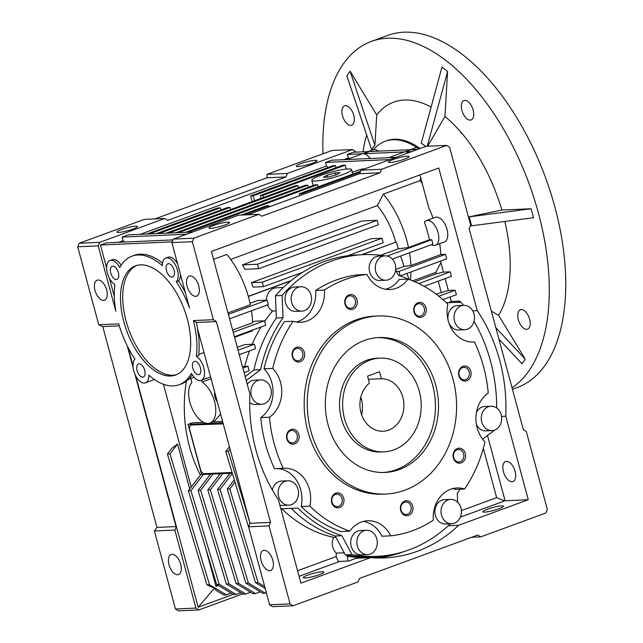 <?xml version="1.0" encoding="UTF-8"?>
<svg xmlns="http://www.w3.org/2000/svg" width="643" height="643" viewBox="0 0 643 643"><rect width="100%" height="100%" fill="white"/><g stroke="black" fill="none" stroke-linecap="round" stroke-linejoin="round"><path stroke-width="0.96" d="M344.527 418.722A46.899 39.287 -92.5 0 1 379.844 358.143A46.899 39.287 -92.5 0 1 419.316 391.265A46.899 39.287 -92.5 0 1 383.992 451.844A46.899 39.287 -92.5 0 1 344.527 418.722M361.583 414.647A26.259 21.999 87.5 0 0 361.414 399.142A26.259 21.999 87.5 0 0 360.811 397.173M360.98 412.677A26.259 21.999 87.5 0 0 383.083 431.228A26.259 21.999 87.5 0 0 402.856 397.31A26.259 21.999 87.5 0 0 381.412 378.743L379.531 371.775L367.563 376.171L369.444 383.132A26.259 21.999 87.5 0 0 360.98 412.677M368.415 379.314L381.412 378.743M383.992 451.844L380.921 451.981A46.899 39.287 -92.5 0 1 340.203 412.927A46.899 39.287 -92.5 0 1 366.751 360.297A46.899 39.287 -92.5 0 1 376.774 358.28L379.844 358.143M364.501 340.444A67.531 56.568 -92.5 0 1 378.936 337.527A67.531 56.568 -92.5 0 1 437.57 393.765A67.531 56.568 -92.5 0 1 399.335 469.543A67.531 56.568 -92.5 0 1 384.908 472.46A67.531 56.568 -92.5 0 1 326.266 416.222A67.531 56.568 -92.5 0 1 364.501 340.444M377.401 337.623A67.531 56.568 -92.5 0 1 434.636 394.81A67.531 56.568 -92.5 0 1 396.265 469.679A67.531 56.568 -92.5 0 1 383.365 472.501M377.98 315.978L374.909 316.115A89.104 74.644 87.5 0 0 355.868 319.957A89.104 74.644 87.5 0 0 305.417 419.943A89.104 74.644 87.5 0 0 382.786 494.145L385.856 494.009A89.104 74.644 -92.5 0 1 308.487 419.807A89.104 74.644 -92.5 0 1 358.939 319.82A89.104 74.644 -92.5 0 1 377.98 315.978A89.104 74.644 -92.5 0 1 455.348 390.18A89.104 74.644 -92.5 0 1 404.897 490.167A89.104 74.644 -92.5 0 1 385.856 494.009M339.641 507.528A7.507 6.285 87.5 0 0 343.683 498.164A7.507 6.285 87.5 0 0 335.767 493.189A7.507 6.285 87.5 0 0 331.724 502.553A7.507 6.285 87.5 0 0 339.641 507.528M338.62 506.346A6.237 5.224 87.5 0 0 342.148 499.354A6.237 5.224 87.5 0 0 336.739 494.162A6.237 5.224 87.5 0 0 335.405 494.427A6.237 5.224 87.5 0 0 331.876 501.427A6.237 5.224 87.5 0 0 337.286 506.62A6.237 5.224 87.5 0 0 338.62 506.346M294.775 443.871A7.507 6.285 87.5 0 0 298.826 434.499A7.507 6.285 87.5 0 0 290.901 429.524A7.507 6.285 87.5 0 0 286.858 438.896A7.507 6.285 87.5 0 0 294.775 443.871M293.755 442.689A6.237 5.224 87.5 0 0 297.283 435.689A6.237 5.224 87.5 0 0 291.874 430.497A6.237 5.224 87.5 0 0 290.54 430.77A6.237 5.224 87.5 0 0 287.011 437.762A6.237 5.224 87.5 0 0 292.42 442.955A6.237 5.224 87.5 0 0 293.755 442.689M300.297 361.72A7.507 6.285 87.5 0 0 304.34 352.348A7.507 6.285 87.5 0 0 296.423 347.373A7.507 6.285 87.5 0 0 292.38 356.744A7.507 6.285 87.5 0 0 300.297 361.72M299.276 360.538A6.237 5.224 87.5 0 0 302.805 353.537A6.237 5.224 87.5 0 0 297.396 348.345A6.237 5.224 87.5 0 0 296.061 348.619A6.237 5.224 87.5 0 0 292.533 355.611A6.237 5.224 87.5 0 0 297.942 360.803A6.237 5.224 87.5 0 0 299.276 360.538M352.967 309.195A7.507 6.285 87.5 0 0 357.01 299.831A7.507 6.285 87.5 0 0 349.093 294.848A7.507 6.285 87.5 0 0 345.042 304.219A7.507 6.285 87.5 0 0 352.967 309.195M351.946 308.013A6.237 5.224 87.5 0 0 355.475 301.02A6.237 5.224 87.5 0 0 350.057 295.828A6.237 5.224 87.5 0 0 348.731 296.093A6.237 5.224 87.5 0 0 345.195 303.094A6.237 5.224 87.5 0 0 350.612 308.286A6.237 5.224 87.5 0 0 351.946 308.013M421.929 317.071A7.507 6.285 87.5 0 0 425.979 307.708A7.507 6.285 87.5 0 0 418.054 302.724A7.507 6.285 87.5 0 0 414.012 312.096A7.507 6.285 87.5 0 0 421.929 317.071M420.908 315.89A6.237 5.224 87.5 0 0 424.436 308.897A6.237 5.224 87.5 0 0 419.027 303.705A6.237 5.224 87.5 0 0 417.693 303.97A6.237 5.224 87.5 0 0 414.164 310.971A6.237 5.224 87.5 0 0 419.574 316.163A6.237 5.224 87.5 0 0 420.908 315.89M466.794 380.736A7.507 6.285 87.5 0 0 470.837 371.365A7.507 6.285 87.5 0 0 462.92 366.389A7.507 6.285 87.5 0 0 458.869 375.753A7.507 6.285 87.5 0 0 466.794 380.736M465.773 379.555A6.237 5.224 87.5 0 0 469.302 372.554A6.237 5.224 87.5 0 0 463.884 367.362A6.237 5.224 87.5 0 0 462.558 367.635A6.237 5.224 87.5 0 0 459.03 374.628A6.237 5.224 87.5 0 0 464.439 379.82A6.237 5.224 87.5 0 0 465.773 379.555M461.272 462.888A7.507 6.285 87.5 0 0 465.323 453.516A7.507 6.285 87.5 0 0 457.398 448.541A7.507 6.285 87.5 0 0 453.355 457.912A7.507 6.285 87.5 0 0 461.272 462.888M460.251 461.706A6.237 5.224 87.5 0 0 463.78 454.705A6.237 5.224 87.5 0 0 458.371 449.513A6.237 5.224 87.5 0 0 457.036 449.787A6.237 5.224 87.5 0 0 453.508 456.779A6.237 5.224 87.5 0 0 458.917 461.971A6.237 5.224 87.5 0 0 460.251 461.706M408.602 515.405A7.507 6.285 87.5 0 0 412.653 506.041A7.507 6.285 87.5 0 0 404.736 501.066A7.507 6.285 87.5 0 0 400.685 510.429A7.507 6.285 87.5 0 0 408.602 515.405M407.582 514.223A6.237 5.224 87.5 0 0 411.11 507.231A6.237 5.224 87.5 0 0 405.701 502.038A6.237 5.224 87.5 0 0 404.367 502.304A6.237 5.224 87.5 0 0 400.838 509.304A6.237 5.224 87.5 0 0 406.255 514.496A6.237 5.224 87.5 0 0 407.582 514.223M366.992 274.416L358.296 274.802A131.309 110.001 87.5 0 0 336.281 279.994A131.309 110.001 87.5 0 0 315.689 290.443L324.385 290.057A131.309 110.001 -92.5 0 1 344.978 279.609A131.309 110.001 -92.5 0 1 366.992 274.416A30.012 25.141 87.5 0 0 389.955 289.511A30.012 25.141 87.5 0 0 396.369 288.217A30.012 25.141 87.5 0 0 407.951 279.094A131.309 110.001 -92.5 0 1 447.825 304.155A30.012 25.141 87.5 0 0 473.521 342.028A30.012 25.141 87.5 0 0 474.47 341.963A131.309 110.001 -92.5 0 1 488.254 393.042A30.012 25.141 87.5 0 0 484.975 441.837A131.309 110.001 -92.5 0 1 464.592 489.01L455.895 489.395A30.012 25.141 87.5 0 0 452.704 488.624M385.591 289.246A30.012 25.141 87.5 0 0 387.673 288.603A30.012 25.141 87.5 0 0 399.255 279.48L407.951 279.094M293.104 321.251L284.407 321.637A131.309 110.001 87.5 0 0 264.024 368.809L272.72 368.423A131.309 110.001 -92.5 0 1 293.104 321.251A30.012 25.141 87.5 0 0 300.659 322.28A30.012 25.141 87.5 0 0 307.073 320.986A30.012 25.141 87.5 0 0 324.385 290.057M296.294 322.022A30.012 25.141 87.5 0 0 298.376 321.371A30.012 25.141 87.5 0 0 315.689 290.443M450.325 523.812A151.009 126.502 -92.5 0 1 409.101 549.861A151.009 126.502 -92.5 0 1 376.822 556.372A151.009 126.502 -92.5 0 1 351.986 554.555L345.339 554.853A151.009 126.502 87.5 0 0 370.175 556.669L376.822 556.372M260.568 379.909A12.193 10.216 -92.5 0 1 271.161 390.06A12.193 10.216 -92.5 0 1 264.257 403.74A12.193 10.216 -92.5 0 1 261.645 404.27A12.193 10.216 -92.5 0 1 251.059 394.119A12.193 10.216 -92.5 0 1 257.964 380.431A12.193 10.216 -92.5 0 1 260.568 379.909L254.427 380.182A12.193 10.216 87.5 0 0 251.823 380.704A12.193 10.216 87.5 0 0 247.242 384.241M249.701 402.703A12.193 10.216 87.5 0 0 255.512 404.543L261.645 404.27M300.828 286.738L294.687 287.011A12.193 10.216 87.5 0 0 292.075 287.542A12.193 10.216 87.5 0 0 285.171 301.221A12.193 10.216 87.5 0 0 295.764 311.373L301.905 311.099A12.193 10.216 -92.5 0 1 291.311 300.948A12.193 10.216 -92.5 0 1 298.215 287.268A12.193 10.216 -92.5 0 1 300.828 286.738A12.193 10.216 -92.5 0 1 311.413 296.897A12.193 10.216 -92.5 0 1 304.509 310.577A12.193 10.216 -92.5 0 1 301.905 311.099M384.972 255.858L378.831 256.131A12.193 10.216 87.5 0 0 376.219 256.653A12.193 10.216 87.5 0 0 369.315 270.333A12.193 10.216 87.5 0 0 379.909 280.493L386.049 280.219A12.193 10.216 -92.5 0 1 375.456 270.068A12.193 10.216 -92.5 0 1 382.36 256.38A12.193 10.216 -92.5 0 1 384.972 255.858A12.193 10.216 -92.5 0 1 395.558 266.009A12.193 10.216 -92.5 0 1 388.653 279.689A12.193 10.216 -92.5 0 1 386.049 280.219M463.716 305.345A12.193 10.216 -92.5 0 1 474.301 315.496A12.193 10.216 -92.5 0 1 467.397 329.184A12.193 10.216 -92.5 0 1 464.793 329.706A12.193 10.216 -92.5 0 1 454.207 319.555A12.193 10.216 -92.5 0 1 461.111 305.867A12.193 10.216 -92.5 0 1 463.716 305.345L457.575 305.618A12.193 10.216 87.5 0 0 454.971 306.14A12.193 10.216 87.5 0 0 448.211 320.632M448.854 322.786A12.193 10.216 87.5 0 0 458.652 329.98L464.793 329.706M490.93 406.215A12.193 10.216 -92.5 0 1 501.516 416.367A12.193 10.216 -92.5 0 1 494.612 430.054A12.193 10.216 -92.5 0 1 492.008 430.577A12.193 10.216 -92.5 0 1 481.422 420.426A12.193 10.216 -92.5 0 1 488.326 406.746A12.193 10.216 -92.5 0 1 490.93 406.215L484.79 406.489A12.193 10.216 87.5 0 0 482.186 407.011A12.193 10.216 87.5 0 0 476.471 412.428M476.399 424.436A12.193 10.216 87.5 0 0 485.867 430.85L492.008 430.577M450.679 499.386L444.538 499.651A12.193 10.216 87.5 0 0 441.934 500.182A12.193 10.216 87.5 0 0 435.03 513.861A12.193 10.216 87.5 0 0 445.615 524.013L451.756 523.748A12.193 10.216 -92.5 0 1 441.17 513.588A12.193 10.216 -92.5 0 1 448.075 499.908A12.193 10.216 -92.5 0 1 450.679 499.386A12.193 10.216 -92.5 0 1 461.264 509.537A12.193 10.216 -92.5 0 1 454.36 523.217A12.193 10.216 -92.5 0 1 451.756 523.748M366.534 530.266L360.393 530.539A12.193 10.216 87.5 0 0 357.789 531.062A12.193 10.216 87.5 0 0 350.885 544.75A12.193 10.216 87.5 0 0 361.47 554.901L367.611 554.628A12.193 10.216 -92.5 0 1 357.026 544.476A12.193 10.216 -92.5 0 1 363.93 530.796A12.193 10.216 -92.5 0 1 366.534 530.266A12.193 10.216 -92.5 0 1 377.119 540.417A12.193 10.216 -92.5 0 1 370.215 554.105A12.193 10.216 -92.5 0 1 367.611 554.628M287.791 480.779A12.193 10.216 -92.5 0 1 298.376 490.93A12.193 10.216 -92.5 0 1 291.472 504.618A12.193 10.216 -92.5 0 1 288.868 505.141A12.193 10.216 -92.5 0 1 278.282 494.989A12.193 10.216 -92.5 0 1 285.179 481.302A12.193 10.216 -92.5 0 1 287.791 480.779L281.65 481.052A12.193 10.216 87.5 0 0 279.038 481.575A12.193 10.216 87.5 0 0 272.319 489.894M279.834 505.044A12.193 10.216 87.5 0 0 282.727 505.414L288.868 505.141M98.074 280.002A10.674 5.634 69.8 0 1 106.4 289.101A10.674 5.634 69.8 0 1 104.504 300.225A10.674 5.634 69.8 0 1 103.579 300.41A10.674 5.634 69.8 0 1 95.252 291.303A10.674 5.634 69.8 0 1 97.149 280.179A10.674 5.634 69.8 0 1 98.074 280.002M172.099 554.346A10.674 5.634 69.8 0 1 180.426 563.453A10.674 5.634 69.8 0 1 178.529 574.577A10.674 5.634 69.8 0 1 177.605 574.754A10.674 5.634 69.8 0 1 169.278 565.655A10.674 5.634 69.8 0 1 171.175 554.531A10.674 5.634 69.8 0 1 172.099 554.346M300.811 163.684A10.674 1.495 164.9 0 1 311.268 160.814A10.674 1.495 164.9 0 1 316.935 160.646A10.674 1.495 164.9 0 1 312.458 163.169A10.674 1.495 164.9 0 1 301.993 166.039A10.674 1.495 164.9 0 1 296.327 166.207A10.674 1.495 164.9 0 1 300.811 163.684M121.318 229.567A10.674 1.495 164.9 0 1 131.775 226.698A10.674 1.495 164.9 0 1 137.441 226.529A10.674 1.495 164.9 0 1 132.964 229.053A10.674 1.495 164.9 0 1 122.5 231.914A10.674 1.495 164.9 0 1 116.833 232.091A10.674 1.495 164.9 0 1 121.318 229.567M195.689 296.327A10.674 5.634 -110.2 0 0 196.613 296.15A10.674 5.634 -110.2 0 0 198.51 285.026A10.674 5.634 -110.2 0 0 190.183 275.927A10.674 5.634 -110.2 0 0 189.259 276.104A10.674 5.634 -110.2 0 0 187.362 287.228A10.674 5.634 -110.2 0 0 195.689 296.327M198.502 335.107A68.471 36.137 -110.2 0 1 198.591 355.547L196.348 356.375A13.133 6.928 69.8 0 1 204.144 369.219A13.133 6.928 69.8 0 1 201.146 380.351A13.133 6.928 69.8 0 1 200.005 380.576A13.133 6.928 69.8 0 1 191.389 373.286A68.471 36.137 69.8 0 1 179.18 384.715A68.471 36.137 69.8 0 1 173.248 385.888A68.471 36.137 69.8 0 1 148.822 375.174A13.133 6.928 69.8 0 1 145.422 382.818A13.133 6.928 69.8 0 1 144.289 383.043A13.133 6.928 69.8 0 1 134.572 373.342A13.133 6.928 69.8 0 1 134.95 359.091A68.471 36.137 69.8 0 1 118.73 323.887L98.749 324.771L77.707 246.767L79.226 243.255L144.201 219.408L164.769 218.467L167.735 220.332L285.902 176.962L266.974 177.798L267.038 174.325L332.013 150.47L352.493 149.57L287.421 173.449L267.006 174.349M204.008 352.565L198.711 354.51M179.18 384.715L181.422 383.895A68.471 36.137 -110.2 0 0 192.249 374.805M116.359 279.536A6.985 3.689 -110.2 0 0 116.962 279.416A6.985 3.689 -110.2 0 0 118.208 272.134A6.985 3.689 -110.2 0 0 112.758 266.178A6.985 3.689 -110.2 0 0 112.147 266.298A6.985 3.689 -110.2 0 0 110.909 273.58A6.985 3.689 -110.2 0 0 116.359 279.536M172.083 277.069A6.985 3.689 -110.2 0 0 172.686 276.956A6.985 3.689 -110.2 0 0 173.931 269.674A6.985 3.689 -110.2 0 0 168.474 263.71A6.985 3.689 -110.2 0 0 167.871 263.831A6.985 3.689 -110.2 0 0 166.625 271.113A6.985 3.689 -110.2 0 0 172.083 277.069M198.422 374.7A6.985 3.689 -110.2 0 0 199.033 374.58A6.985 3.689 -110.2 0 0 200.27 367.306A6.985 3.689 -110.2 0 0 194.821 361.342A6.985 3.689 -110.2 0 0 194.218 361.462A6.985 3.689 -110.2 0 0 192.972 368.744A6.985 3.689 -110.2 0 0 198.422 374.7M142.706 377.168A6.985 3.689 -110.2 0 0 143.309 377.047A6.985 3.689 -110.2 0 0 144.546 369.765A6.985 3.689 -110.2 0 0 139.097 363.809A6.985 3.689 -110.2 0 0 138.494 363.93A6.985 3.689 -110.2 0 0 137.248 371.212A6.985 3.689 -110.2 0 0 142.706 377.168M136.686 265.487A58.151 30.687 -110.2 0 0 127.788 326.7A58.151 30.687 -110.2 0 0 172.814 375.207A58.151 30.687 -110.2 0 0 176.729 374.58M170.588 376.026A58.151 30.687 -110.2 0 0 175.627 375.03A58.151 30.687 -110.2 0 0 185.964 314.435A58.151 30.687 -110.2 0 0 140.592 264.852A58.151 30.687 -110.2 0 0 135.552 265.848A58.151 30.687 -110.2 0 0 125.216 326.451A58.151 30.687 -110.2 0 0 170.588 376.026M378.349 151.145A13.133 6.928 -110.2 0 0 374.314 149.618A13.133 6.928 -110.2 0 0 373.173 149.843L368.439 151.579M370.175 158.508A13.133 6.928 -110.2 0 0 363.416 153.733L369.404 151.539L410.716 149.715L404.736 151.909A13.133 6.928 -110.2 0 0 403.917 152.102L388.71 157.688M297.564 570.743L336.104 556.597L338.29 561.468L347.541 561.058L347.863 556.251L346.842 556.291L346.915 555.142M385.937 555.576A151.941 127.29 -92.5 0 1 369.701 557.626M347.863 556.251A151.941 127.29 87.5 0 0 370.215 557.602A151.941 127.29 87.5 0 0 388.428 555.214M214.641 391.981A12.193 10.216 87.5 0 0 217.31 401.875M392.913 159.609A10.674 1.495 164.9 0 1 403.378 156.739A10.674 1.495 164.9 0 1 409.044 156.571A10.674 1.495 164.9 0 1 404.56 159.094A10.674 1.495 164.9 0 1 394.103 161.956A10.674 1.495 164.9 0 1 388.436 162.132A10.674 1.495 164.9 0 1 392.913 159.609M213.42 225.492A10.674 1.495 164.9 0 1 223.885 222.623A10.674 1.495 164.9 0 1 229.551 222.454A10.674 1.495 164.9 0 1 225.066 224.97A10.674 1.495 164.9 0 1 214.609 227.839A10.674 1.495 164.9 0 1 208.943 228.008A10.674 1.495 164.9 0 1 213.42 225.492M264.209 550.271A10.674 5.634 69.8 0 1 272.536 559.37A10.674 5.634 69.8 0 1 270.639 570.494A10.674 5.634 69.8 0 1 269.714 570.679A10.674 5.634 69.8 0 1 261.388 561.58A10.674 5.634 69.8 0 1 263.284 550.456A10.674 5.634 69.8 0 1 264.209 550.271M319.41 574.633A10.674 1.495 -15.1 0 0 323.895 572.109A10.674 1.495 -15.1 0 0 318.229 572.278A10.674 1.495 -15.1 0 0 307.764 575.147A10.674 1.495 -15.1 0 0 303.287 577.671A10.674 1.495 -15.1 0 0 308.953 577.502A10.674 1.495 -15.1 0 0 319.41 574.633M498.912 508.75A10.674 1.495 -15.1 0 0 503.389 506.234A10.674 1.495 -15.1 0 0 497.722 506.403A10.674 1.495 -15.1 0 0 487.265 509.272A10.674 1.495 -15.1 0 0 482.78 511.788A10.674 1.495 -15.1 0 0 488.447 511.619A10.674 1.495 -15.1 0 0 498.912 508.75M512.029 481.736A10.674 5.634 -110.2 0 0 512.953 481.559A10.674 5.634 -110.2 0 0 514.85 470.435A10.674 5.634 -110.2 0 0 506.523 461.336A10.674 5.634 -110.2 0 0 505.599 461.513A10.674 5.634 -110.2 0 0 503.702 472.637A10.674 5.634 -110.2 0 0 512.029 481.736M380.672 255.295L398.306 248.817L408.506 247.491L429.444 239.807A71.285 37.615 -110.2 0 0 424.388 222.213A13.133 6.928 69.8 0 1 426.365 220.613A13.133 6.928 69.8 0 1 427.507 220.388A13.133 6.928 69.8 0 1 437.746 231.584A13.133 6.928 69.8 0 1 435.415 245.264A13.133 6.928 69.8 0 1 434.282 245.489A13.133 6.928 69.8 0 1 431.413 244.734M435.415 245.264L444.393 241.969A13.133 6.928 -110.2 0 0 446.724 228.289A13.133 6.928 -110.2 0 0 436.476 217.093A13.133 6.928 -110.2 0 0 435.343 217.318L426.365 220.613M419.525 148.75A13.133 6.928 -110.2 0 0 416.27 147.761A13.133 6.928 -110.2 0 0 415.129 147.986L410.403 149.723M408.305 152.865A13.133 6.928 -110.2 0 0 405.379 151.877L411.761 151.595M417.741 149.401L411.359 149.682L405.379 151.877M190.73 378.478L191.823 382.529A22.513 11.879 -110.2 0 0 191.461 406.979A22.513 11.879 -110.2 0 0 208.027 423.383A22.513 11.879 -110.2 0 0 209.972 422.998A22.513 11.879 -110.2 0 0 215.156 404.15A22.513 11.879 -110.2 0 0 202.055 382.079L211.073 378.767M220.629 414.172L214.256 421.422L209.972 422.998M223.242 423.858L191.887 424.999A4.686 2.476 69.8 0 0 191.485 425.079L190.738 425.361A4.686 2.476 69.8 0 0 189.798 429.87L200.439 469.318A4.686 2.476 69.8 0 0 204.209 473.69L232.083 472.46M190.738 425.361A4.686 2.476 69.8 0 1 191.14 425.28M191.887 424.999L223.177 423.616M258.679 268.718L378.341 224.801L377.136 220.316L257.473 264.233L258.679 268.718L245.031 269.321A56.279 29.699 -110.2 0 0 242.339 264.908L362.001 220.983L377.136 220.316M347.71 255.745L383.18 242.732L381.974 238.248L262.312 282.164L263.517 286.649L302.757 272.246M232.364 473.377L220.083 489.371L217.519 489.484L230.017 473.216L232.284 473.119M217.519 489.484L245.819 583.129L248.375 583.008L265.221 593.159L266.347 592.742M220.083 489.371L248.375 583.008M245.819 583.129L262.657 593.272L265.221 593.159M210.357 489.805L207.802 489.918L220.292 473.65L222.848 473.537L210.357 489.805L238.657 583.442L255.496 593.585L260.278 591.833M207.802 489.918L236.094 583.555L238.657 583.442M236.094 583.555L252.94 593.698L255.496 593.585M200.64 490.231L198.076 490.344L210.566 474.076L213.13 473.963L200.64 490.231L228.932 583.876L245.771 594.019L250.553 592.267M198.076 490.344L226.376 583.989L228.932 583.876M226.376 583.989L243.215 594.132L245.771 594.019M222.96 422.813L188.094 424.356L201.613 474.478L203.405 474.397L190.915 490.665L188.359 490.778L216.651 584.415L219.207 584.302L236.053 594.445L240.828 592.693M190.915 490.665L219.207 584.302M216.651 584.415L233.489 594.558L236.053 594.445M201.42 473.762L188.359 490.778M220.219 473.738L213.13 473.963M229.945 473.312L222.848 473.537M210.502 474.172L203.405 474.397M234.317 479.847L227.244 489.058L229.8 488.945L258.1 582.582L264.675 586.537M235.016 482.162L229.8 488.945M227.244 489.058L255.544 582.695L258.1 582.582M255.544 582.695L265.205 588.514M257.473 264.233L242.339 264.908M263.517 286.649L253.045 287.116A56.279 29.699 -110.2 0 0 251.397 282.647L371.059 238.73L381.974 238.248M262.312 282.164L251.397 282.647M188.158 232.227L317.513 184.742L314.957 184.854L185.594 232.34M317.513 184.742L318.084 186.848M168.707 233.087L298.071 185.602L295.515 185.714L166.151 233.2M298.071 185.602L298.641 187.708M178.433 232.653L307.796 185.176L305.232 185.288L175.877 232.766M307.796 185.176L308.359 187.282M228.498 473.369A130.183 109.061 87.5 0 0 229.053 474.462M218.781 473.803A130.183 109.061 87.5 0 0 219.335 474.896M209.055 474.237A130.183 109.061 87.5 0 0 209.61 475.33M188.094 424.356L192.305 422.805L203.55 422.306M212.978 421.888L222.599 421.462M229.414 446.724L225.749 451.499L228.305 451.386L250.055 523.354M225.749 451.499L248.962 528.321M420.771 178.055L420.008 180.651L383.357 194.106L377.32 205.599A56.279 29.699 69.8 0 1 395.71 242.218L362.105 254.716M422.21 183.392A71.285 37.615 -110.2 0 0 420.008 180.651M429.444 239.807L431.686 239.71L432.892 244.187L392.318 259.081M431.686 239.71L387.174 256.043M377.32 205.599L230.7 259.418M248.302 296.319L291.175 280.589M361.591 254.741L395.71 242.218M227.992 312.916L250.368 304.702A66.591 35.14 69.8 0 0 226.842 254.451L213.54 259.338M363.416 153.733L404.736 151.909M167.413 454.079L171.978 448.139L177.572 444.064L169.969 453.966L167.413 454.079L206.925 584.849L209.489 584.736L226.328 594.879L223.772 594.992L216.144 590.403L214.4 588.2L206.925 584.849M169.969 453.966L209.489 584.736M226.328 594.879L231.11 593.127M263.485 197.473L262.923 195.368L345.187 165.171L342.631 165.283L260.359 195.48L262.923 195.368M260.359 195.48L261.13 198.333M158.99 233.513L230.017 207.448L227.453 207.56L156.426 233.626M230.017 207.448L230.58 209.554M149.264 233.948L220.292 207.874L220.862 209.98M220.292 207.874L217.736 207.994L146.708 234.06M336.032 167.71L335.469 165.605L332.905 165.717L250.641 195.914L252.177 201.621M254.54 200.761L253.197 195.802L335.469 165.605M250.641 195.914L253.197 195.802M243.705 214.971L268.903 205.728L266.347 205.84L241.149 215.092M269.216 206.877L268.903 205.728M302.122 194.797L301.808 193.647L360.241 172.203M360.659 171.223L299.252 193.76L301.808 193.647M299.252 193.76L299.767 195.657M364.774 168.844A71.285 37.615 -110.2 0 0 358.384 170.073L352.34 172.292M346.247 169.109L345.187 165.171M396.056 157.358L331.531 160.22L325.543 162.414L390.068 159.56M424.107 286.336L451.426 276.313L450.213 271.828L418.874 283.611M440.849 262.682L435.841 272.319L436.243 273.814L443.397 272.126L440.849 262.682A71.285 37.615 -110.2 0 0 440.905 260.954M400.34 275.847L446.708 258.824L445.495 254.347L399.126 271.362L400.034 275.863M395.67 269.497L404.166 266.379L410.901 265.535A71.285 37.615 -110.2 0 0 409.511 252.771M410.901 265.535L440.817 254.548A71.285 37.615 -110.2 0 0 439.724 243.681M408.506 247.491A71.285 37.615 -110.2 0 0 383.357 194.106M433.077 218.146A71.285 37.615 -110.2 0 0 428.865 208.059L419.919 174.912M442.931 299.63L456.385 294.687L455.172 290.21L438.823 296.206M199.121 335.075L197.586 328.782L199.274 335.019L198.349 335.107A68.471 36.137 -110.2 0 0 197.441 328.838M201.548 380.206L202.055 382.079M186.446 381.146A130.183 109.061 87.5 0 0 200.359 475.145M270.542 522.397L250.071 523.298L248.56 526.818L269.602 604.814L272.576 606.679L293.039 605.778L290.073 603.914L269.023 525.91L270.542 522.397L216.353 321.564L213.388 319.7L193.414 320.584A68.471 36.137 69.8 0 1 196.348 356.375M230.057 449.103L228.305 451.386M244.099 372.61L249.219 370.73L248.005 366.245L242.893 368.126M229.583 318.815L268.356 304.581L267.142 300.096L228.378 314.331M232.621 330.076L252.578 322.754A66.591 35.14 69.8 0 0 251.469 310.778M234.422 336.747L265.712 325.262L264.506 320.777L233.216 332.262M239.26 354.679L255.593 348.683L254.387 344.198L238.055 350.194M299.067 576.313L339.295 561.548L347.541 561.058M338.29 561.468L339.295 561.548M348.337 561.146L356.246 558.245L370.569 557.61A152.881 128.07 87.5 0 0 384.586 557.907A152.881 128.07 87.5 0 0 458.62 525.291L448.243 525.757M377.409 557.987A152.881 128.07 87.5 0 0 403.362 551.79M357.878 556.5L357.821 557.336L359.783 556.621M460.396 517.101L505.085 500.752L487.474 435.488M461.393 510.614L496.645 497.674L504.634 500.865M496.645 497.674L483.327 448.316M460.476 302.202L459.858 301.093L450.799 301.495L448.718 302.692M458.676 302.274L459.858 301.093M248.005 366.245L242.451 366.494M451.314 301.471L450.108 296.994M443.292 299.943L443.18 299.534M455.172 290.21L448.356 290.507L445.149 278.612M436.067 294.084L448.356 290.507M441.202 292.195L438.221 281.152M418.802 283.354L418.376 283.378M450.213 271.828L443.397 272.126M414.719 281.714L436.243 273.814M410.411 279.978A71.285 37.615 -110.2 0 0 410.99 271.941M435.841 272.319L412.621 280.846M409.278 279.56L406.842 273.46M399.126 271.362L396.377 271.483M445.495 254.347L440.817 254.548M404.166 266.379L400.573 256.051M398.306 248.817L396.409 242.13M290.805 280.887L248.343 296.471M267.142 300.096L257.425 300.53L250.055 303.231M264.506 320.777L254.781 321.203L252.554 322.022M234.582 337.326L252.434 330.767A66.591 35.14 -110.2 0 0 252.474 330.116M254.387 344.198L244.661 344.624L237.283 347.341M218.403 585.468L215.968 586.36L217.302 584.808M177.572 444.064L189.701 489.018M205.382 547.129L215.968 586.36M191.196 487.081L163.451 384.265M128.061 347.453L132.98 365.674M135.729 375.882L198.165 607.257L214.4 588.2M134.877 374.097L176.086 526.81L135.384 375.199M133.005 366.381L127.716 346.77M127.266 345.886L133.101 367.499M368.76 151.571L353.216 152.254L347.236 154.449L362.773 153.765L368.76 151.571M347.236 154.449L348.836 158.781M362.773 153.765A13.133 6.928 -110.2 0 0 361.953 153.966L346.754 159.544M348.201 158.041L343.74 159.673M327.866 167.566L326.515 165.998L140.311 234.341M124.284 242.049L123.086 240.667L118.625 242.307M121.173 265.254A13.133 6.928 -110.2 0 0 112.276 259.708L110.033 260.536A13.133 6.928 69.8 0 1 119.791 267.592A68.471 36.137 69.8 0 1 132 256.163A68.471 36.137 69.8 0 1 162.357 265.712A13.133 6.928 69.8 0 1 165.757 258.068A13.133 6.928 69.8 0 1 176.19 266.54A13.133 6.928 69.8 0 1 176.23 281.795A68.471 36.137 69.8 0 1 189.516 308.013L171.866 242.604L192.337 241.696L193.856 238.183L258.92 214.304L261.894 216.169L380.061 172.798L381.58 169.278L446.644 145.398L449.61 147.263L470.66 225.267L469.141 228.779L523.33 429.612L526.295 431.477L547.346 509.481L545.827 512.993L480.763 536.873L477.789 535.008L359.622 578.379L358.103 581.891L293.039 605.778M162.51 263.124A68.471 36.137 -110.2 0 0 134.242 255.343L132 256.163M185.361 292.605A68.471 36.137 -110.2 0 0 178.473 280.967A13.133 6.928 -110.2 0 0 180.442 274.384M177.693 264.177A13.133 6.928 -110.2 0 0 168 257.24L165.757 258.068M173.039 239.895L106.408 242.845L100.429 245.039L172.187 241.864M100.429 245.039L106.634 268.043M109.39 278.25L114.309 296.479M192.627 232.027L128.102 234.88L122.114 237.082L186.647 234.221M122.114 237.082L123.086 240.667M325.543 162.414L326.515 165.998M458.62 525.291L528.273 499.732L505.744 416.222A152.881 128.07 87.5 0 0 477.267 310.673L438.767 168L211.41 251.445L249.902 394.127A152.881 128.07 87.5 0 0 278.387 499.675L300.916 583.177L370.569 557.61M528.273 499.732L505.085 500.752M505.744 416.222L501.524 416.415M477.267 310.673L472.726 310.874M471.6 537.283L480.763 536.873M269.602 604.814L290.073 603.914M248.56 526.818L269.023 525.91M193.856 238.183L173.385 239.092L238.457 215.204L258.92 214.304M446.644 145.398L426.172 146.307L361.109 170.186L359.59 173.698L380.061 172.798M359.59 173.698L247.611 214.802M361.109 170.186L381.58 169.278M197.586 328.782A68.471 36.137 -110.2 0 0 196.308 322.448L216.353 321.564M250.071 523.298L199.274 335.019M281.779 508.758A133.189 111.569 87.5 0 0 333.621 537.355A12.193 10.216 87.5 0 0 336.337 553.133L336.104 556.597M336.337 553.133L344.222 552.787M267.504 304.895A12.193 10.216 87.5 0 0 272.552 311.011A133.189 111.569 87.5 0 0 264.667 321.379M261.074 326.966A133.189 111.569 87.5 0 0 252.16 344.294M249.524 350.909A133.189 111.569 87.5 0 0 244.734 366.389M283.322 287.517L276.265 287.831A12.193 10.216 87.5 0 0 266.588 300.12M198.165 607.257L233.208 594.389M154.995 218.901L266.974 177.798M285.902 176.962L287.421 173.449M154.392 530.981L174.872 530.073L195.914 608.077L175.443 608.985L154.392 530.981L156.94 527.421L102.759 326.596L98.749 324.771M174.872 530.073L176.286 526.794M176.021 526.577L156.94 527.421M195.914 608.077L198.888 609.942L242.741 593.851M102.759 326.596L119.317 325.856M355.651 152.15L355.458 151.435L352.493 149.57M164.769 218.467L99.705 242.347L98.186 245.867L115.836 311.276A68.471 36.137 69.8 0 1 114.832 284.511A13.133 6.928 69.8 0 1 107.035 271.667A13.133 6.928 69.8 0 1 110.033 260.536M178.473 280.967L176.23 281.795M173.385 239.092L171.866 242.604M192.337 241.696L213.388 319.7M196.308 322.448L193.414 320.584M335.879 537.259L333.621 537.355M276.072 310.858L272.552 311.011M198.888 609.942L178.408 610.85L175.443 608.985M79.226 243.255L99.705 242.347M77.707 246.767L98.186 245.867M245.176 376.581L253.897 370.006L260.552 369.717A135.062 113.144 -92.5 0 1 283.033 317.682L276.377 317.98A135.062 113.144 87.5 0 0 253.897 370.006M276.377 317.98L275.429 295.756L282.084 295.467A151.009 126.502 -92.5 0 1 363.472 254.652A151.009 126.502 -92.5 0 1 384.811 255.866M363.472 254.652L356.817 254.949A151.009 126.502 87.5 0 0 275.429 295.756M345.339 554.853L335.204 535.997L341.859 535.707A135.062 113.144 -92.5 0 1 297.886 508.066L291.231 508.364A135.062 113.144 87.5 0 0 335.204 535.997M291.231 508.364L280.846 508.798M351.986 554.555L341.859 535.707M297.886 508.066L280.846 508.79M246.229 380.503L260.552 369.717M283.033 317.682L282.084 295.467M395.614 270.06L398.443 275.325A135.062 113.144 -92.5 0 1 409.245 279.552M446.411 302.797L461.031 302.178A151.009 126.502 -92.5 0 1 463.507 305.353M474.028 321.251A151.009 126.502 -92.5 0 1 496.701 408.024M494.772 429.998L482.636 439.137M460.058 489.21A135.062 113.144 -92.5 0 1 457.269 493.342L457.647 502.215M464.592 489.01A30.012 25.141 87.5 0 0 457.036 487.973A30.012 25.141 87.5 0 0 433.31 520.203A131.309 110.001 -92.5 0 1 390.703 535.844L382.006 536.23A30.012 25.141 87.5 0 0 363.408 521.393M301.173 506.491A131.309 110.001 87.5 0 0 341.047 531.552L349.744 531.166A131.309 110.001 -92.5 0 1 309.87 506.105L301.173 506.491A30.012 25.141 87.5 0 0 276.426 468.594M260.745 417.604A131.309 110.001 87.5 0 0 274.529 468.683L283.225 468.297A131.309 110.001 -92.5 0 1 269.441 417.219L260.745 417.604A30.012 25.141 87.5 0 0 264.024 368.809M390.703 535.844A30.012 25.141 87.5 0 0 367.74 520.75A30.012 25.141 87.5 0 0 349.744 531.166M309.87 506.105A30.012 25.141 87.5 0 0 284.174 468.233A30.012 25.141 87.5 0 0 283.225 468.297M269.441 417.219A30.012 25.141 87.5 0 0 272.72 368.423M472.573 342.044L474.47 341.963M342.96 174.502A20.632 2.893 -15.1 0 0 351.625 169.623A20.632 2.893 -15.1 0 0 340.669 169.953A20.632 2.893 -15.1 0 0 320.447 175.499A20.632 2.893 -15.1 0 0 311.783 180.378A20.632 2.893 -15.1 0 0 322.738 180.048A20.632 2.893 -15.1 0 0 342.96 174.502M336.426 174.792L340.051 172.702L335.316 172.911L326.974 175.209L323.357 177.299L328.083 177.09L336.426 174.792M327.488 177.122L326.974 175.209M335.871 174.944L335.316 172.911M512.447 389.28L517.141 387.56A187.587 98.998 -110.2 0 0 554.845 206.933A187.587 98.998 -110.2 0 0 387.866 35.365L371.413 41.401A187.587 98.998 69.8 0 1 538.392 212.97A187.587 98.998 69.8 0 1 512.045 387.785M323.011 153.773A187.587 98.998 69.8 0 1 371.413 41.401M529.607 319.217A10.32 5.441 69.8 0 1 527.533 329.152A10.32 5.441 69.8 0 1 518.346 319.716A10.32 5.441 69.8 0 1 520.42 309.781A10.32 5.441 69.8 0 1 529.607 319.217M353.754 115.29A10.32 5.441 69.8 0 1 351.681 125.224A10.32 5.441 69.8 0 1 342.494 115.788A10.32 5.441 69.8 0 1 344.568 105.854A10.32 5.441 69.8 0 1 353.754 115.29M473.152 110.001A10.32 5.441 69.8 0 1 471.078 119.936A10.32 5.441 69.8 0 1 461.899 110.5A10.32 5.441 69.8 0 1 463.973 100.565A10.32 5.441 69.8 0 1 473.152 110.001M373.527 149.739A89.104 47.019 69.8 0 1 385.157 141.267L386.483 140.777A89.104 47.019 69.8 0 1 420.152 148.517M469.125 216.836L469.165 216.836A93.339 49.254 69.8 0 1 471.584 225.806L471.544 225.806A93.267 49.222 -110.2 0 0 470.395 221.321A93.267 49.222 -110.2 0 0 469.125 216.836L501.837 210.052A122.885 64.855 -110.2 0 0 461.77 133.189L460.943 133.342L461.063 132.362A122.885 64.855 -110.2 0 0 444.94 116.504L427.651 146.242M425.714 146.475A93.267 49.222 -110.2 0 0 421.294 143.188L421.302 143.132A93.339 49.254 69.8 0 1 425.762 146.459M431.091 107.092A122.885 64.855 -110.2 0 0 376.734 114.984L374.909 145.238A93.267 49.222 -110.2 0 0 371.686 149.923L371.654 149.867A93.339 49.254 69.8 0 1 374.877 145.189L374.909 145.238M366.687 135.03A122.885 64.855 -110.2 0 0 366.221 136.557L365.971 137.433A122.885 64.855 -110.2 0 0 363.046 151.82M385.157 141.267A89.104 47.019 69.8 0 1 417.098 147.81M376.734 114.984L350.113 71.22A176.512 93.155 -110.2 0 0 346.89 75.898L371.654 149.867M374.877 145.189L350.113 71.22M498.912 339.118L521.987 363.777A176.512 93.155 -110.2 0 0 525.202 359.099L498.59 315.335A122.885 64.855 -110.2 0 0 504.843 221.465M495.833 327.705L525.202 359.099M491.365 311.148L498.59 315.335M471.584 225.806L533.521 217.72A176.512 93.155 -110.2 0 0 531.102 208.758L501.837 210.052M469.165 216.836L531.102 208.758M460.943 133.342L461.063 132.362M461.77 133.189L461.296 133.214M444.94 116.504L447.592 71.445A176.512 93.155 -110.2 0 0 441.95 67.153L421.302 143.132M427.257 146.258L447.592 71.445M201.146 380.351L210.566 376.894M145.422 382.818L154.392 379.523M188.664 379.241L194.065 377.256M352.83 174.092L351.625 169.623M313.165 185.514L311.783 180.378"/></g></svg>
